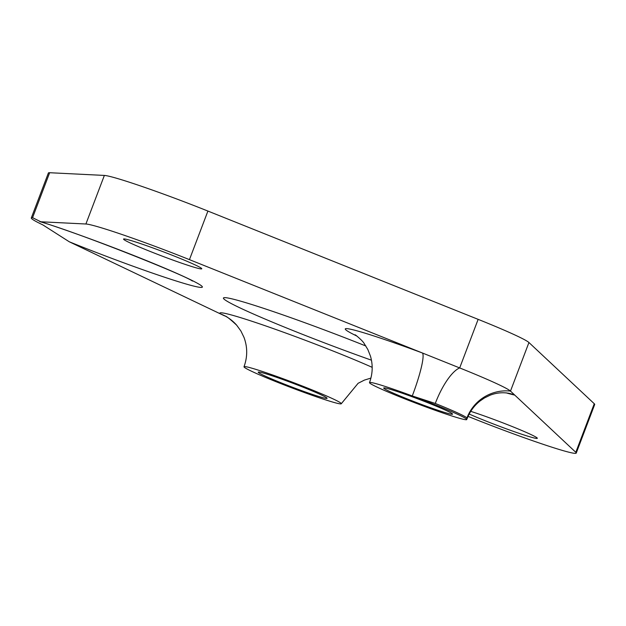 <?xml version="1.0" encoding="UTF-8"?>
<svg xmlns="http://www.w3.org/2000/svg" width="626" height="626" viewBox="0 0 626 626"><rect width="100%" height="100%" fill="white"/><g stroke="black" fill="none" stroke-linecap="round" stroke-linejoin="round"><path stroke-width="0.94" d="M372.18 367.329A93.665 4.945 20.8 0 0 285.597 332.985A93.665 4.945 20.8 0 0 222.246 312.89A93.665 4.945 20.8 0 0 220.109 313.736L224.593 315.872C225.806 315.7 229.867 318.845 236.785 325.301A41.629 41.363 -41.4 0 0 236.589 325.082A41.629 41.363 -41.4 0 0 220.109 313.736L69.275 241.777L42.826 224.89A83.469 4.413 20.8 0 1 31.3 217.965A83.469 4.413 20.8 0 1 31.989 217.691A83.469 4.413 20.8 0 1 32.568 217.691L40.8 221.776L85.903 224.006A83.469 4.413 -159.2 0 1 189.451 259.641L459.68 367.931A41.629 13.482 -68.2 0 0 435.281 403.457L412.276 395.945A52.036 2.747 -159.2 0 0 369.489 382.603A52.036 2.747 -159.2 0 0 408.864 400.46A52.036 2.747 -159.2 0 0 463.616 419.35A52.036 2.747 -159.2 0 0 466.777 419.561A52.036 2.747 -159.2 0 0 412.276 395.945A41.629 5.83 110.4 0 0 422.354 352.97A93.665 4.945 20.8 0 0 356.906 336.076M245.337 366.633A52.036 2.747 -159.2 0 0 244.007 366.758A52.036 2.747 -159.2 0 0 244.148 367.102A52.036 2.747 -159.2 0 0 296.309 389.552A52.036 2.747 -159.2 0 0 339.973 403.84A52.036 2.747 -159.2 0 0 341.295 403.715A52.036 2.747 -159.2 0 0 298.845 384.661A52.036 2.747 -159.2 0 0 245.337 366.633M468.06 416.368L468.123 416.4A83.469 4.413 -159.2 0 0 574.12 453.279A83.469 4.413 -159.2 0 0 576.249 453.083A83.469 4.413 -159.2 0 0 575.81 452.308L510.487 391.094A83.469 4.413 -159.2 0 0 459.68 367.931L478.139 319.354A83.469 4.413 -159.2 0 1 528.939 342.516L510.487 391.094A41.629 41.23 -46.9 0 0 466.957 417.894A52.036 2.747 -159.2 0 0 435.281 403.457M384.63 387.909A36.84 1.948 -159.2 0 0 383.691 387.995A36.84 1.948 -159.2 0 0 413.747 401.485A36.84 1.948 -159.2 0 0 451.636 414.248A36.84 1.948 -159.2 0 0 452.575 414.162A36.84 1.948 -159.2 0 0 422.511 400.671A36.84 1.948 -159.2 0 0 384.63 387.909M259.148 372.063A36.84 1.948 -159.2 0 0 258.209 372.149A36.84 1.948 -159.2 0 0 288.273 385.639A36.84 1.948 -159.2 0 0 326.154 398.402A36.84 1.948 -159.2 0 0 327.093 398.316A36.84 1.948 -159.2 0 0 297.037 384.826A36.84 1.948 -159.2 0 0 259.148 372.063M469.195 414.036A41.84 2.214 -159.2 0 0 507.897 429.397A41.84 2.214 -159.2 0 0 536.263 438.396A41.84 2.214 -159.2 0 0 537.327 438.294A41.84 2.214 -159.2 0 0 513.672 427.12A41.84 2.214 -159.2 0 0 470.736 411.352M124.621 238.968A41.84 2.214 -159.2 0 0 123.557 239.069A41.84 2.214 -159.2 0 0 157.689 254.391A41.84 2.214 -159.2 0 0 200.711 268.883A41.84 2.214 -159.2 0 0 201.775 268.781A41.84 2.214 -159.2 0 0 167.643 253.467A41.84 2.214 -159.2 0 0 124.621 238.968M365.85 345.99A114.48 6.049 -159.2 0 0 226.346 297.757A114.48 6.049 -159.2 0 0 223.419 298.031A114.48 6.049 -159.2 0 0 371.453 360.185M576.249 453.083L594.7 404.498A83.469 4.413 -159.2 0 0 594.262 403.731L528.939 342.516M478.139 319.354L207.91 211.064A83.469 4.413 -159.2 0 0 104.362 175.429L49.65 172.721A83.469 4.413 -159.2 0 0 48.382 173.003L31.3 217.965M466.777 419.561L466.957 417.894M508.93 393.3A41.629 39.148 -77.6 0 1 508.969 393.308A41.629 39.148 -77.6 0 1 514.76 395.1A93.665 4.945 20.8 0 1 506.105 392.846M40.8 221.776A100.997 5.337 20.8 0 1 153.839 263.601A100.997 5.337 20.8 0 1 199.796 287.318A100.997 5.337 20.8 0 1 69.275 241.777M207.91 211.064L189.451 259.641M104.362 175.429L85.903 224.006M49.65 172.721L32.568 217.691M594.262 403.731L575.81 452.308M39.79 221.596C81.004 233.647 186.212 275.823 192.409 281.051M236.589 325.082L240.9 330.998L243.983 337.351C247.591 347.086 247.599 356.89 244.007 366.758M370.913 378.088L364.434 380.084L358.111 383.292L341.295 403.715M369.489 382.603C372.713 373.847 373.041 365.021 370.459 356.131L367.853 349.543L364.199 343.564C362.963 341.021 355.521 334.753 355.059 334.785M467.16 418.551C469.899 411.485 474.195 405.625 480.048 400.984L484.414 397.987L490.048 395.233C496.207 392.815 502.514 392.173 508.969 393.308"/></g></svg>
